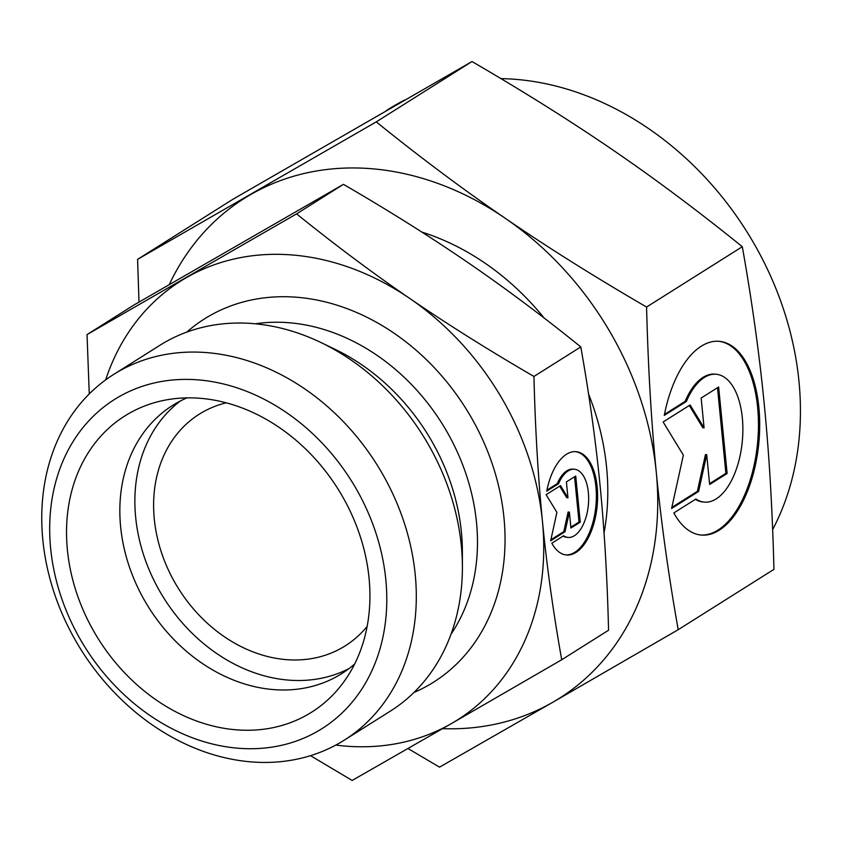 <?xml version="1.0" encoding="UTF-8"?>
<svg xmlns="http://www.w3.org/2000/svg" width="842" height="842" viewBox="0 0 842 842"><rect width="100%" height="100%" fill="white"/><g stroke="black" fill="none" stroke-linecap="round" stroke-linejoin="round"><path stroke-width="1.26" d="M407.991 748.527L439.535 767.157L552.752 702.281A295.447 238.475 -122.2 0 0 656.276 472.225C651.329 422.147 648.098 367.091 646.572 307.046C594.326 276.671 547.237 247.085 505.305 218.32C463.3 189.587 420.284 157.443 376.258 121.879L137.583 259.357L233.318 199.017L471.994 61.54C524.24 91.925 571.329 121.501 613.271 150.265C655.276 178.999 698.281 211.142 742.307 246.706C752.053 301.562 759.358 354.05 764.241 404.171C769.188 454.248 772.419 509.305 773.945 569.35L678.21 629.69C668.464 574.823 661.149 522.335 656.276 472.225A295.447 238.475 -122.2 0 0 505.305 218.32A295.447 238.475 -122.2 0 0 374.385 168.968A295.447 238.475 -122.2 0 0 250.811 194.481A295.447 238.475 -122.2 0 0 169.305 284.501M442.576 728.656A295.447 238.475 -122.2 0 0 552.752 702.281L678.21 629.69M310.519 755.674L352.156 780.46L451.565 723.488A259.42 209.384 -122.2 0 0 542.458 521.482A259.42 209.384 -122.2 0 0 409.896 298.552A259.42 209.384 -122.2 0 0 294.953 255.21A259.42 209.384 -122.2 0 0 186.44 277.607A259.42 209.384 -122.2 0 0 105.65 379.889M335.821 745.086A259.42 209.384 -122.2 0 0 343.062 745.886A259.42 209.384 -122.2 0 0 451.565 723.488L561.719 659.749C553.268 612.334 546.847 566.245 542.458 521.482C538.07 476.719 535.238 428.378 533.944 376.458C488.749 350.209 447.407 324.233 409.896 298.552C372.396 272.861 334.632 244.633 296.594 213.868L87.031 334.579L89.263 393.909M87.031 334.579L133.867 305.057L343.441 184.345C388.636 210.595 429.978 236.56 467.478 262.251C504.99 287.943 542.753 316.171 580.791 346.925C589.232 394.34 595.652 440.429 600.041 485.192C604.43 529.955 607.271 578.296 608.566 630.226L561.719 659.749M772.64 529.618A294.005 237.307 -122.2 0 0 755.495 246.19A294.005 237.307 -122.2 0 0 518.472 79.59A294.005 237.307 -122.2 0 0 500.937 78.611M604.04 532.86A237.802 191.944 -122.2 0 0 588.569 394.024M544.1 318.002A237.802 191.944 -122.2 0 0 421.905 232.108M344.304 740.139L390.383 711.101A216.184 174.494 -122.2 0 0 462.405 567.045L462.374 551.373A194.565 157.044 -122.2 0 0 334.99 349.283L320.865 342.494A216.184 174.494 -122.2 0 0 255.063 323.77A216.184 174.494 -122.2 0 0 159.843 345.325L113.765 374.374A216.184 174.494 -122.2 0 0 55.456 596.568A216.184 174.494 -122.2 0 0 249.074 761.705A216.184 174.494 -122.2 0 0 344.304 740.139A216.184 174.494 -122.2 0 0 402.602 517.956A216.184 174.494 -122.2 0 0 208.984 352.809A216.184 174.494 -122.2 0 0 113.765 374.374M462.405 567.045A216.184 174.494 -122.2 0 0 320.865 342.494M236.276 748.064A194.565 157.044 -122.2 0 0 385.825 579.77A194.565 157.044 -122.2 0 0 200.196 380.058A194.565 157.044 -122.2 0 0 50.646 548.363A194.565 157.044 -122.2 0 0 236.276 748.064M186.956 397.877A158.538 127.963 -122.2 0 0 172.642 405.402A158.538 127.963 -122.2 0 0 129.889 568.339A158.538 127.963 -122.2 0 0 271.882 689.451A158.538 127.963 -122.2 0 0 341.715 673.632A158.538 127.963 -122.2 0 0 354.671 663.97M201.996 398.455A175.104 141.34 57.8 0 1 348.935 508.61A175.104 141.34 57.8 0 1 342.326 683.904A175.104 141.34 57.8 0 1 234.476 729.667A175.104 141.34 57.8 0 1 70.791 571.592A175.104 141.34 57.8 0 1 163.643 400.413A175.104 141.34 57.8 0 1 201.996 398.455M180.367 400.981A158.538 127.963 -122.2 0 0 146.803 563.982A158.538 127.963 -122.2 0 0 286.922 679.968A158.538 127.963 -122.2 0 0 349.03 668.569M226.235 402.823A136.92 110.513 -122.2 0 0 199.217 414.211A136.92 110.513 -122.2 0 0 162.285 554.931A136.92 110.513 -122.2 0 0 284.912 659.518A136.92 110.513 -122.2 0 0 345.22 645.867A136.92 110.513 -122.2 0 0 367.154 626.406M565.792 554.92A51.888 26.018 95.4 0 0 594.536 515.378A51.888 26.018 95.4 0 0 575.475 451.638M546.732 491.181A51.888 26.018 -84.6 0 1 576.096 451.68A51.888 26.018 -84.6 0 1 595.778 515.493A51.888 26.018 -84.6 0 1 566.413 554.994A51.888 26.018 -84.6 0 1 551.826 543.195L563.614 535.765A34.248 17.177 95.4 0 0 568.055 537.428A34.248 17.177 95.4 0 0 587.769 509.515A34.248 17.177 95.4 0 0 578.896 470.91A34.248 17.177 95.4 0 0 574.444 469.247A34.248 17.177 95.4 0 0 558.509 483.761L546.732 491.181M568.055 537.428L566.813 537.312A34.248 17.177 -84.6 0 1 563.087 536.101M700.565 534.986A97.283 48.783 95.4 0 0 755 460.869A97.283 48.783 95.4 0 0 718.71 341.284M664.275 415.401A97.283 48.783 -84.6 0 1 719.331 341.336A97.283 48.783 -84.6 0 1 756.242 460.984A97.283 48.783 -84.6 0 1 701.186 535.049A97.283 48.783 -84.6 0 1 673.842 512.925L695.924 499.001A64.203 32.196 95.4 0 0 704.27 502.116A64.203 32.196 95.4 0 0 741.213 449.775A64.203 32.196 95.4 0 0 724.583 377.384A64.203 32.196 95.4 0 0 716.247 374.269A64.203 32.196 95.4 0 0 686.367 401.476L664.275 415.401M704.27 502.116L703.028 502A64.203 32.196 -84.6 0 1 695.387 499.338M683.357 455.143L663.128 421.979L690.124 404.97L704.08 427.862L701.154 398.013L718.647 386.994L727.13 473.478L709.638 484.497L706.712 454.659L698.607 491.454L671.611 508.463L683.357 455.143M671.842 507.421L697.365 491.339L705.47 454.543L706.712 454.659M698.607 491.454L697.365 491.339M709.553 483.655L725.888 473.362L717.489 387.72M727.13 473.478L725.888 473.362M704.08 427.862L702.838 427.736L689.282 405.507M664.475 414.38L685.125 401.36A64.203 32.196 -84.6 0 1 715.005 374.153L716.247 374.269M686.367 401.476L685.125 401.36M556.909 512.378L546.121 494.696L560.519 485.623L567.961 497.822L566.403 481.908L575.728 476.025L580.254 522.156L570.929 528.029L569.36 512.115L565.035 531.744L550.647 540.817L556.909 512.378M550.878 539.775L563.793 531.628L568.118 511.999L569.36 512.115M565.035 531.744L563.793 531.628M570.844 527.187L579.012 522.04L574.57 476.761M580.254 522.156L579.012 522.04M567.961 497.822L566.719 497.706L559.667 486.15M546.932 490.16L557.267 483.634A34.248 17.177 -84.6 0 1 573.202 469.131L574.444 469.247M558.509 483.761L557.267 483.634M404.949 99.882A294.005 237.307 -122.2 0 0 388.972 108.923L386.467 110.491M580.791 346.925L533.944 376.458M343.441 184.345L296.594 213.868M137.583 259.357L139.004 302.078M376.258 121.879L471.994 61.54M646.572 307.046L742.307 246.706M451.038 634.142A194.565 157.044 -122.2 0 0 476.519 522.598A194.565 157.044 -122.2 0 0 290.89 322.896A194.565 157.044 -122.2 0 0 255.431 323.802M413.927 692.492A214.742 173.326 -122.2 0 0 503.979 517.883A214.742 173.326 -122.2 0 0 380.437 324.57A214.742 173.326 -122.2 0 0 186.787 332.106"/></g></svg>
